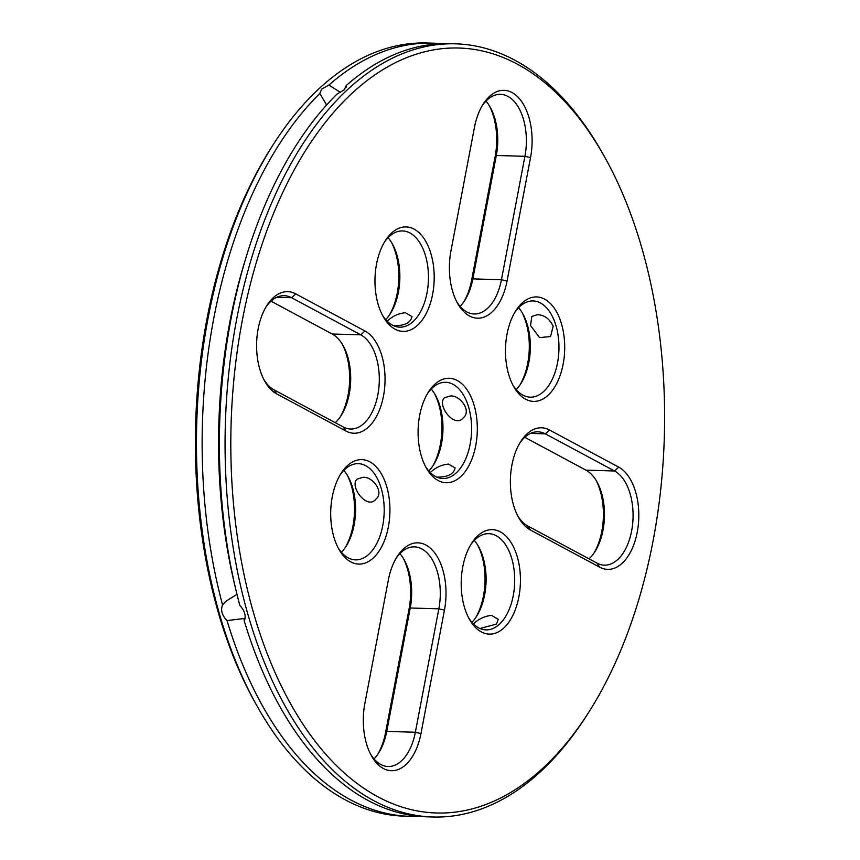 <?xml version="1.0" encoding="UTF-8"?>
<svg xmlns="http://www.w3.org/2000/svg" width="860" height="860" viewBox="0 0 860 860"><rect width="100%" height="100%" fill="white"/><g stroke="black" fill="none" stroke-linecap="round" stroke-linejoin="round"><path stroke-width="1.29" d="M441.234 43.72A386.753 219.053 91.7 0 0 432.601 43.161L426.936 43A386.753 219.053 91.7 0 0 318.684 89.021A386.753 219.053 91.7 0 0 273.373 144.394L271.491 147.339A382.625 216.72 91.7 0 0 255.334 702.975L257.043 706.017A386.753 219.053 91.7 0 0 404.458 816.172L410.123 816.333A386.753 219.053 91.7 0 0 418.766 816.28M596.077 480.353A52.256 29.595 -88.3 0 1 593.959 553.109M477.708 545.089A52.256 29.595 -88.3 0 1 475.591 617.846M521.977 312.373A52.256 29.595 -88.3 0 1 526.255 323.403A52.256 29.595 -88.3 0 1 519.859 385.129M489.372 105.758A52.256 29.595 -88.3 0 1 495.134 156.563L471.656 279.984A52.256 29.595 -88.3 0 1 463.776 301.925M403.286 558.28A52.256 29.595 -88.3 0 1 409.048 609.084L385.57 732.505A52.256 29.595 -88.3 0 1 377.69 754.446M347.204 475.075A52.256 29.595 -88.3 0 1 345.086 547.831M432.472 466.486A52.256 29.595 91.7 0 0 434.59 393.729M391.472 242.359A52.256 29.595 -88.3 0 1 389.354 315.115M342.312 344.215A52.256 29.595 -88.3 0 1 340.194 416.971M273.373 144.394A386.753 219.053 91.7 0 0 257.043 706.017M524.761 437.31L585.95 470.14A48.128 27.262 -88.3 0 1 596.937 481.815A48.128 27.262 -88.3 0 1 594.905 551.712A48.128 27.262 -88.3 0 1 589.014 558.828M474.312 540.413A48.128 27.262 -88.3 0 1 478.558 546.541A48.128 27.262 -88.3 0 1 476.526 616.437A48.128 27.262 -88.3 0 1 471.925 622.307M518.58 307.697A48.128 27.262 -88.3 0 1 522.826 313.835A48.128 27.262 -88.3 0 1 527.556 325.456A48.128 27.262 -88.3 0 1 520.794 383.721A48.128 27.262 -88.3 0 1 516.193 389.601M485.975 101.082A48.128 27.262 -88.3 0 1 490.221 107.21A48.128 27.262 -88.3 0 1 496.317 155.477L472.839 278.887A48.128 27.262 -88.3 0 1 464.712 300.516A48.128 27.262 -88.3 0 1 460.111 306.396M399.889 553.603A48.128 27.262 -88.3 0 1 404.135 559.742A48.128 27.262 -88.3 0 1 410.231 607.999L386.753 731.409A48.128 27.262 -88.3 0 1 378.626 753.038A48.128 27.262 -88.3 0 1 374.025 758.918M343.806 470.398A48.128 27.262 -88.3 0 1 348.053 476.537A48.128 27.262 -88.3 0 1 346.021 546.423A48.128 27.262 -88.3 0 1 341.42 552.303M428.807 470.947A48.128 27.262 91.7 0 0 433.408 465.077A48.128 27.262 91.7 0 0 435.44 395.181A48.128 27.262 91.7 0 0 431.193 389.053M388.075 237.693A48.128 27.262 -88.3 0 1 392.321 243.821A48.128 27.262 -88.3 0 1 390.289 313.717A48.128 27.262 -88.3 0 1 385.688 319.587M270.986 301.172L332.186 334.002A48.128 27.262 -88.3 0 1 343.161 345.677A48.128 27.262 -88.3 0 1 341.13 415.573A48.128 27.262 -88.3 0 1 335.239 422.69M432.601 43.161A386.753 219.053 91.7 0 0 328.896 85.065L321.661 89.107L319.856 93.482A386.753 219.053 91.7 0 0 222.557 604.903C220.461 610.105 221.945 615.33 227.029 620.576A386.753 219.053 91.7 0 0 410.123 816.333M319.791 93.288L326.574 105.017M519.806 443.029A48.128 27.262 -88.3 0 1 537.984 431.817A48.128 27.262 -88.3 0 1 545.347 433.848L614.556 470.979A48.128 27.262 -88.3 0 1 632.595 524.449A48.128 27.262 -88.3 0 1 604.397 565.16A48.128 27.262 -88.3 0 1 597.023 563.128L527.814 525.997A48.128 27.262 -88.3 0 1 517.688 515.785M470.646 544.885A48.128 27.262 -88.3 0 1 488.813 533.673A48.128 27.262 -88.3 0 1 514.14 570.416A48.128 27.262 -88.3 0 1 499.488 624.156A48.128 27.262 -88.3 0 1 486.018 629.885A48.128 27.262 -88.3 0 1 468.528 617.641M479.966 628.499L496.521 624.07L498.219 619.308L491.673 615.47C485.287 615.9 479.353 618.555 473.86 623.414L473.387 623.876M514.914 312.169A48.128 27.262 -88.3 0 1 533.092 300.957A48.128 27.262 -88.3 0 1 556.162 326.284A48.128 27.262 -88.3 0 1 530.287 397.169A48.128 27.262 -88.3 0 1 512.796 384.925M553.184 326.198C549.422 318.662 544.154 314.835 537.382 314.706L531.813 316.437L530.523 325.542L539.532 337.582L550.55 336.561L553.184 326.198M482.31 105.554A48.128 27.262 -88.3 0 1 500.488 94.342A48.128 27.262 -88.3 0 1 524.923 156.305L501.444 279.726A48.128 27.262 -88.3 0 1 474.204 313.975A48.128 27.262 -88.3 0 1 456.714 301.72M396.223 558.075A48.128 27.262 -88.3 0 1 414.391 546.863A48.128 27.262 -88.3 0 1 438.837 608.826L415.358 732.247A48.128 27.262 -88.3 0 1 388.118 766.496A48.128 27.262 -88.3 0 1 370.628 754.241M340.141 474.87A48.128 27.262 -88.3 0 1 358.308 463.658A48.128 27.262 -88.3 0 1 384.162 512.56A48.128 27.262 -88.3 0 1 355.513 559.871A48.128 27.262 -88.3 0 1 338.023 547.626M362.608 477.418L357.04 479.138C349.063 486.588 367.435 510.216 375.777 499.262C385.033 492.049 371.756 475.709 362.608 477.418M427.527 393.514A48.128 27.262 -88.3 0 1 432.225 388.032A48.128 27.262 -88.3 0 1 445.695 382.302A48.128 27.262 -88.3 0 1 471.549 431.204A48.128 27.262 -88.3 0 1 442.9 478.525A48.128 27.262 -88.3 0 1 425.41 466.27M449.995 396.062L444.426 397.782C436.439 405.028 454.66 428.871 463.164 417.917C472.419 410.661 459.122 394.364 449.995 396.062M436.848 477.128C447.748 477.182 453.833 474.118 455.112 467.947L448.565 464.11C441.793 464.647 435.697 467.453 430.269 472.516M384.409 242.154A48.128 27.262 -88.3 0 1 389.107 236.672A48.128 27.262 -88.3 0 1 402.587 230.942A48.128 27.262 -88.3 0 1 428.43 279.844A48.128 27.262 -88.3 0 1 399.782 327.165A48.128 27.262 -88.3 0 1 382.291 314.91M393.74 325.768C404.63 325.822 410.714 322.758 411.994 316.587L405.447 312.75C398.675 313.287 392.579 316.093 387.15 321.156M266.041 306.891A48.128 27.262 -88.3 0 1 284.208 295.679A48.128 27.262 -88.3 0 1 291.572 297.71L360.791 334.841A48.128 27.262 -88.3 0 1 378.819 388.312A48.128 27.262 -88.3 0 1 350.622 429.022A48.128 27.262 -88.3 0 1 343.258 426.99L274.05 389.86A48.128 27.262 -88.3 0 1 263.923 379.647M246.143 257.075A386.753 219.053 91.7 0 0 236.403 591.949L234.963 585.95A372.993 211.27 91.7 0 1 244.347 262.988L246.143 257.075A386.753 219.053 91.7 0 1 337.131 93.987L344.312 89.763L346.171 85.57L346.129 87.301M346.236 85.753L346.171 85.57A386.753 219.053 91.7 0 1 449.877 43.666L455.542 43.828A386.753 219.053 91.7 0 0 347.289 89.849A386.753 219.053 91.7 0 0 229.577 521.697A386.753 219.053 91.7 0 0 433.064 817A386.753 219.053 91.7 0 0 586.628 715.606L588.509 712.661A382.625 216.72 91.7 0 0 604.666 157.025A382.625 216.72 91.7 0 0 351.719 93.579A382.625 216.72 91.7 0 0 266.546 651.901A382.625 216.72 91.7 0 0 588.509 712.661M340.495 92.418L328.896 85.065M227.029 620.576L243.95 618.523L244.304 621.081C246.272 616.007 244.777 610.783 239.832 605.408A386.753 219.053 91.7 0 1 236.403 591.949M236.984 594.324L225.772 601.333L222.557 604.903M599.678 567.17L530.459 530.039A52.256 29.595 -88.3 0 1 518.548 517.365A52.256 29.595 -88.3 0 1 520.751 441.492A52.256 29.595 -88.3 0 1 549.497 430L618.705 467.12A52.256 29.595 -88.3 0 1 637.238 532.2A52.256 29.595 -88.3 0 1 599.678 567.17L597.023 563.128M503.928 627.886A52.256 29.595 -88.3 0 1 469.377 619.221A52.256 29.595 -88.3 0 1 471.592 543.348A52.256 29.595 -88.3 0 1 515.559 551.647A52.256 29.595 -88.3 0 1 503.928 627.886M561.655 324.435A52.256 29.595 -88.3 0 1 552.055 390.913A52.256 29.595 -88.3 0 1 513.656 386.516A52.256 29.595 -88.3 0 1 515.86 310.632A52.256 29.595 -88.3 0 1 561.655 324.435M530.534 157.595L507.056 281.016A52.256 29.595 -88.3 0 1 457.563 303.311A52.256 29.595 -88.3 0 1 450.952 250.916L474.43 127.495A52.256 29.595 -88.3 0 1 483.255 104.017A52.256 29.595 -88.3 0 1 519.107 98.309A52.256 29.595 -88.3 0 1 530.534 157.595L524.923 156.305L496.317 155.477L495.134 156.563M364.866 703.437L388.344 580.016A52.256 29.595 -88.3 0 1 397.169 556.538A52.256 29.595 -88.3 0 1 433.021 550.83A52.256 29.595 -88.3 0 1 444.448 610.116L420.97 733.537A52.256 29.595 -88.3 0 1 371.477 755.832A52.256 29.595 -88.3 0 1 364.866 703.437M333.744 536.597A52.256 29.595 -88.3 0 1 341.087 473.333A52.256 29.595 -88.3 0 1 382.485 475.892A52.256 29.595 -88.3 0 1 380.356 549.067A52.256 29.595 -88.3 0 1 338.872 549.217A52.256 29.595 -88.3 0 1 333.744 536.597M434.59 384.506A52.256 29.595 -88.3 0 1 472.806 401.265A52.256 29.595 -88.3 0 1 465.873 470.624A52.256 29.595 -88.3 0 1 426.259 467.862A52.256 29.595 -88.3 0 1 428.473 391.988A52.256 29.595 -88.3 0 1 434.59 384.506M391.472 233.135A52.256 29.595 -88.3 0 1 429.688 249.905A52.256 29.595 -88.3 0 1 422.765 319.264A52.256 29.595 -88.3 0 1 383.151 316.502A52.256 29.595 -88.3 0 1 385.355 240.617A52.256 29.595 -88.3 0 1 391.472 233.135M295.722 293.862L364.941 330.982A52.256 29.595 -88.3 0 1 383.474 396.062A52.256 29.595 -88.3 0 1 345.903 431.032L276.694 393.901A52.256 29.595 -88.3 0 1 264.772 381.227A52.256 29.595 -88.3 0 1 266.976 305.354A52.256 29.595 -88.3 0 1 295.722 293.862L291.572 297.71L276.737 297.281M604.666 157.025L602.957 153.983A386.753 219.053 91.7 0 0 455.542 43.828M244.304 621.081A386.753 219.053 91.7 0 0 427.398 816.839L433.064 817M507.056 281.016L501.444 279.726L472.839 278.887L471.656 279.984M420.97 733.537L415.358 732.247L386.753 731.409L385.57 732.505M444.448 610.116L438.837 608.826L410.231 607.999L409.048 609.084M618.705 467.12L614.556 470.979L585.95 470.14M549.497 430L545.347 433.848L530.512 433.418M364.941 330.982L360.791 334.841L332.186 334.002M530.459 530.039L527.814 525.997M276.694 393.901L274.05 389.86M345.903 431.032L343.258 426.99"/></g></svg>
